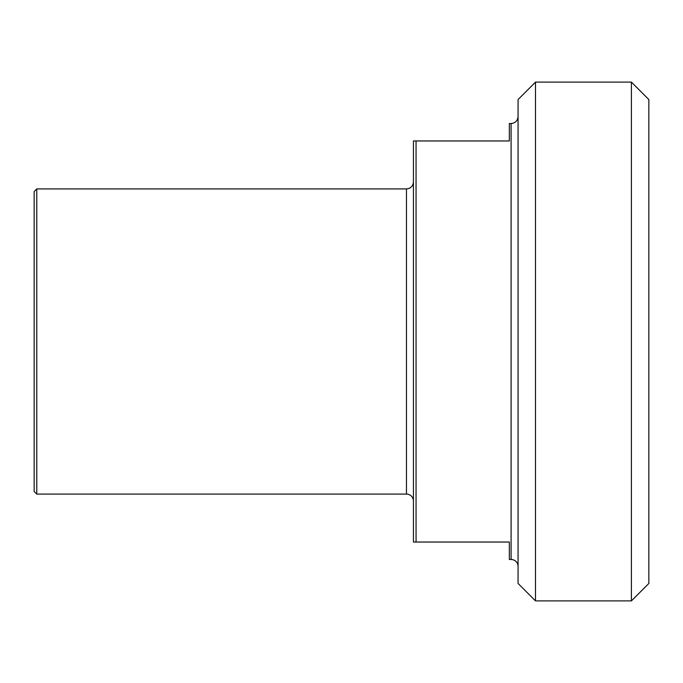 <?xml version="1.0" encoding="UTF-8"?>
<svg xmlns="http://www.w3.org/2000/svg" width="683" height="683" viewBox="0 0 683 683"><rect width="100%" height="100%" fill="white"/><g stroke="black" fill="none" stroke-linecap="round" stroke-linejoin="round"><path stroke-width="1.02" d="M511.089 559.479L511.089 123.521L509.347 123.521L509.347 140.963L413.437 140.963L413.437 542.037L509.347 542.037L509.347 559.479L511.089 559.479A6.975 6.975 0 0 1 518.064 566.455M416.049 542.037L416.049 140.963M36.762 188.918L34.15 191.53L34.15 491.47L36.762 494.082L36.762 188.918L406.462 188.918L406.462 494.082A6.975 6.975 0 0 1 413.437 501.057M535.498 82.105L518.064 99.547L518.064 583.453L535.498 600.895L535.498 82.105L631.408 82.105L631.408 600.895L535.498 600.895M631.408 600.895L648.85 583.453L648.85 99.547L631.408 82.105M406.462 188.918C410.696 188.499 413.019 186.177 413.437 181.943M36.762 494.082L406.462 494.082M511.089 123.521C515.324 123.111 517.646 120.78 518.064 116.545"/></g></svg>
